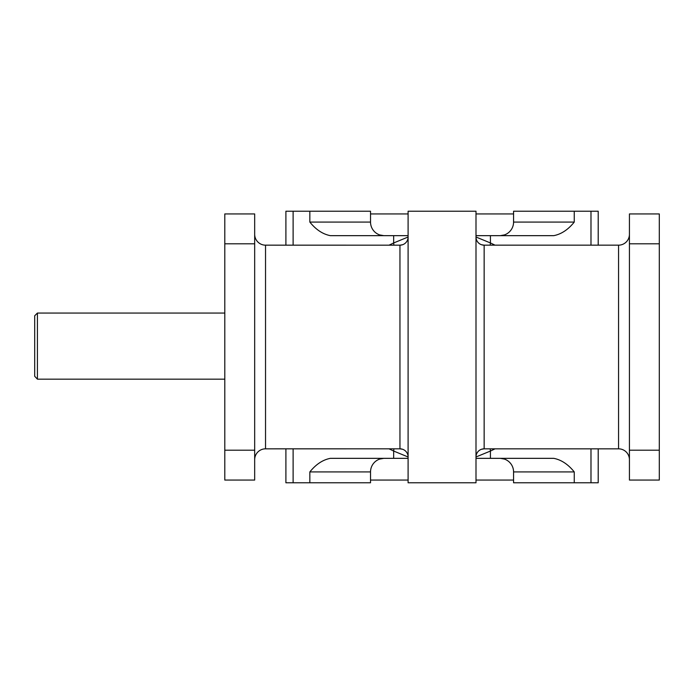 <?xml version="1.0" encoding="UTF-8"?>
<svg xmlns="http://www.w3.org/2000/svg" width="694" height="694" viewBox="0 0 694 694"><rect width="100%" height="100%" fill="white"/><g stroke="black" fill="none" stroke-linecap="round" stroke-linejoin="round"><path stroke-width="1.04" d="M629.432 234.303A10.861 10.861 0 0 1 618.562 245.164L484.152 245.164L484.143 347L484.152 448.836L618.562 448.836A10.861 10.861 0 0 1 629.432 459.697M254.672 459.697A10.861 10.861 0 0 1 265.533 448.836L399.952 448.827L399.952 245.173L265.533 245.164A10.861 10.861 0 0 1 254.672 234.303M293.111 245.164L293.111 211.219L285.902 211.219L285.902 245.164M285.902 448.836L285.902 482.781L370.527 482.781L370.527 471.92L309.845 471.92C315.952 464.338 322.788 459.81 330.344 458.344L393.672 458.344L393.672 451.048L408.098 456.982A8.146 8.146 0 0 0 399.952 448.827L402.65 449.287M475.997 458.344L553.751 458.344C561.307 459.81 568.143 464.338 574.25 471.92L513.569 471.92L513.569 482.781L598.202 482.781L598.202 448.836M598.202 245.164L598.202 211.219L513.569 211.219L513.569 222.08A13.576 13.576 0 0 1 504.408 234.919L500.287 235.656M383.808 235.656L379.687 234.919A13.576 13.576 0 0 1 370.527 222.08L370.527 211.219L293.111 211.219M481.445 244.713L484.143 245.173A8.146 8.146 180 0 1 475.997 237.018L490.424 242.952L490.424 235.656L553.751 235.656C561.307 234.19 568.143 229.662 574.25 222.08L513.569 222.08M408.098 235.656L330.344 235.656C322.788 234.19 315.952 229.662 309.845 222.08L309.845 211.219M34.7 315.77L37.415 313.055L37.415 379.158L34.7 376.278L34.7 315.77M224.795 313.055L37.415 313.055M500.287 458.344L504.408 459.081A13.576 13.576 0 0 1 513.569 471.92M383.808 458.344L379.687 459.081A13.576 13.576 0 0 0 370.527 471.92M393.784 448.836A8.146 6.194 -66.4 0 1 393.672 451.048L389.065 448.836M393.784 245.164A8.146 6.194 66.4 0 0 393.672 242.952L408.098 237.018A8.146 8.146 0 0 1 399.952 245.173L402.65 244.713M490.311 448.836A8.146 6.194 -113.6 0 0 490.424 451.048L475.997 456.982A8.146 8.146 180 0 1 484.143 448.827L481.445 449.287M224.795 379.158L37.415 379.158L34.7 376.278M490.424 235.656L475.997 235.656M490.311 245.164A8.146 6.194 113.6 0 1 490.424 242.952L495.03 245.164M513.569 480.066L475.997 480.066M408.098 480.066L370.527 480.066M370.527 213.934L408.098 213.934M475.997 213.934L513.569 213.934M408.098 458.344L393.672 458.344M408.098 482.781L475.997 482.781L475.997 211.219L408.098 211.219L408.098 482.781M254.672 243.802L254.672 213.934L224.795 213.934L224.795 480.066L254.672 480.066L254.672 243.802L224.795 243.802M629.432 450.198L629.432 480.066L659.3 480.066L659.3 213.934L629.432 213.934L629.432 450.198L659.3 450.198M370.527 222.08L309.845 222.08M618.562 245.164L618.562 448.836M265.533 448.836L265.533 245.164M393.672 235.656L393.672 242.952L389.065 245.164M490.424 458.344L490.424 451.048L495.03 448.836M574.25 482.781L574.25 471.92M590.984 482.781L590.984 448.836M590.984 245.164L590.984 211.219M574.25 222.08L574.25 211.219M309.845 482.781L309.845 471.92M293.111 482.781L293.111 448.836M254.672 450.198L224.795 450.198M629.432 243.802L659.3 243.802"/></g></svg>
